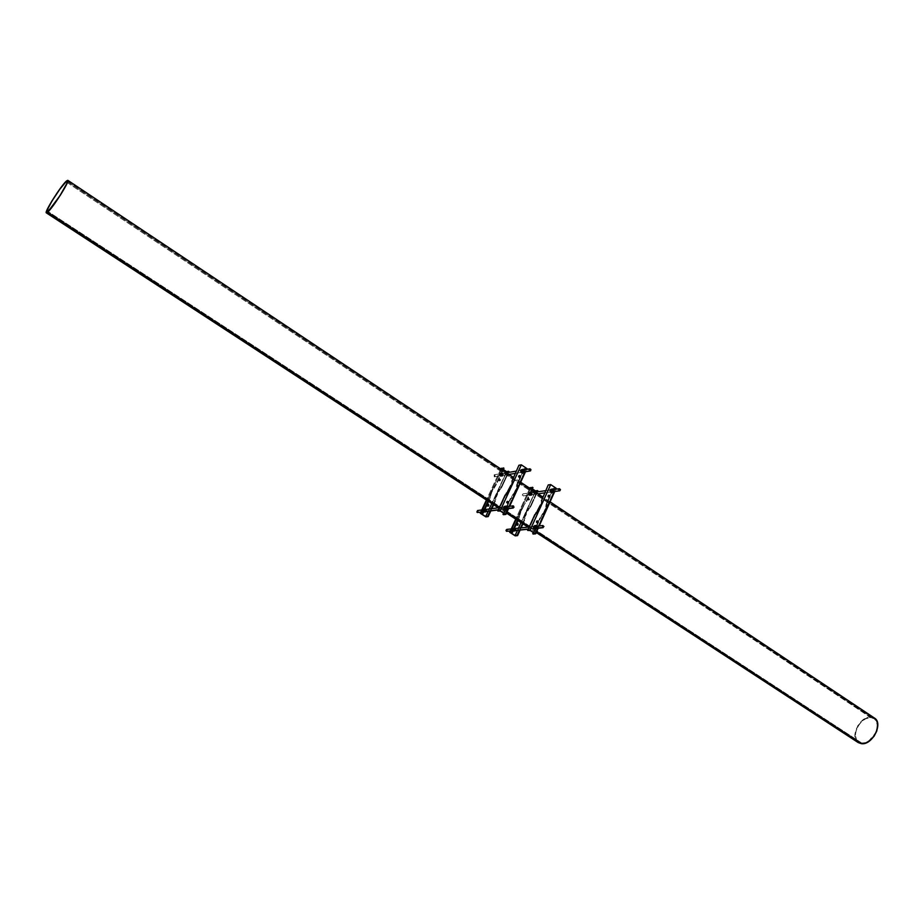 <?xml version="1.0" encoding="UTF-8"?>
<svg xmlns="http://www.w3.org/2000/svg" width="924" height="924" viewBox="0 0 924 924"><rect width="100%" height="100%" fill="white"/><g stroke="black" fill="none" stroke-linecap="round" stroke-linejoin="round"><path stroke-width="0.69" stroke-dasharray="4.62 3.46" d="M527.142 510.556L525.398 515.742L527.142 510.556L527.985 510.822L530.006 506.075L530.907 506.329L530.006 506.075L529.591 508.327L528.632 508.073L527.985 510.822L527.142 510.556L530.006 506.075L530.907 506.329L537.491 491.822L530.907 506.329L527.616 510.868L525.768 515.696L524.936 515.43L525.768 515.696L524.197 517.833L525.768 515.696L524.197 517.833L525.155 518.075L523.804 519.727L525.155 518.075L523.804 519.727L524.705 519.981L523.804 519.727L524.197 517.833L527.142 510.556M520.397 512.462L522.626 507.588L519.184 514.553L518.791 516.447L519.692 516.701L518.791 516.447L520.143 514.795L519.184 514.553L520.766 512.416L519.935 512.15L520.766 512.416L517.925 520.558L519.692 516.701L517.452 520.258L519.935 512.15L525.456 502.725L520.397 512.462M517.001 523.146L516.146 523.689L517.001 523.146M529.544 499.63L528.251 498.059L527.581 498.59L528.574 498.013L529.544 499.63L528.02 499.745L528.447 498.048L529.279 499.48L527.974 500.069L528.124 498.094L529.602 498.81L528.875 500.161L527.581 498.59L528.54 500.207L529.544 499.63M515.65 530.122L514.68 528.563L515.43 529.544L514.899 530.619L515.65 530.122L515.003 528.528L515.65 530.122M514.553 528.54L513.686 529.082L514.553 528.54M531.958 494.305L530.676 492.746L530.006 493.266L531 492.7L531.958 494.305L530.445 494.421L530.873 492.723L531.704 494.155L530.399 494.744L530.549 492.769L532.028 493.485L531.3 494.837L530.006 493.266L530.977 494.883L531.958 494.305M530.896 487.884L532.374 488.865L530.896 487.884L510.51 532.571L530.896 487.884L532.963 487.583L530.896 487.884M537.918 490.887L535.527 491.233L530.11 487.629L535.527 491.233L515.222 535.862L535.527 491.233L537.918 490.887M529.798 488.299L515.731 519.126L529.798 488.299M514.784 530.665L513.79 530.295L513.686 529.082L514.784 530.665M517.244 525.271L516.25 524.89L516.146 523.689L517.244 525.271M520.12 530.076L521.113 527.87L520.12 530.076M522.949 523.839L524.705 519.981L522.949 523.839M536.844 491.914L530.434 506.017L536.844 491.914M534.984 491.764L520.974 522.557L534.984 491.764M518.422 528.158L517.428 530.353L518.422 528.158M519.473 530.145L520.478 527.939L519.473 530.145M522.476 523.527L524.231 519.669L522.476 523.527M531.97 489.755L525.918 503.037L531.97 489.755M531.508 489.443L525.456 502.725L531.508 489.443M540.921 505.232L542.042 500.9L541.441 500.854L548.221 484.95L541.568 500.577L540.921 505.232L538.195 509.886L540.921 505.232M543.266 513.236L545.495 508.269L542.226 516.077L540.829 518.121L539.905 517.867L540.829 518.121L541.245 515.823L542.226 516.077L542.873 513.282L543.739 513.548L542.873 513.282L539.905 517.867L533.217 534.06L540.378 518.179L545.968 508.581L545.114 508.316L545.968 508.581L546.708 506.156L545.587 508.627L546.708 506.156L545.714 505.913L546.708 506.156L547.077 504.25L546.188 506.225L547.077 504.25L546.165 503.996L547.077 504.25L546.165 503.996L545.495 508.269L543.266 513.236M537.814 509.933L538.68 510.198L537.167 512.739L536.186 512.485L535.308 514.841L537.167 512.739L537.814 509.933M537.202 523.076L536.255 521.425L536.959 520.87L536.186 522.268L537.537 523.042M548.787 497.47L547.817 495.818L548.533 495.276L547.747 496.662L549.122 497.424M533.76 526.934L534.811 526.345L535.77 527.997L534.476 526.38L533.772 527.985L535.539 528.32L535.204 526.391L534.026 527.096L534.857 528.551L535.319 526.796L533.76 526.934L534.719 528.586L535.77 527.997L535.054 528.551L533.76 526.934M550.265 490.39L551.27 489.812L552.252 491.452L550.935 489.859L550.161 490.794L550.658 491.891L552.009 491.094L550.831 490.02L551.166 491.938L552.309 490.621L551.513 489.812L550.369 490.217L551.247 492.042L552.252 491.452L550.958 491.822L550.265 490.39M555.37 488.011L550.831 484.95L548.694 485.262L550.831 484.95L530.226 530.526L550.831 484.95L555.37 488.011L534.857 533.541L555.37 488.011L553.233 488.311L555.37 488.011M556.179 488.276L553.233 488.311L546.627 504.308L553.695 488.634L556.179 488.276M555.751 489.223L554.735 491.499L555.751 489.223M539.223 525.918L538.218 528.17L539.223 525.918M528.112 530.746L535.308 514.841L528.112 530.746M537.629 522.903L533.287 532.524L537.629 522.903M549.179 497.297L546.165 503.996L549.179 497.297M67.163 182.513L870.812 717.613C860.406 716.285 849.976 737.133 858.662 742.007L861.699 743.011L47.99 211.504L861.699 743.011L859.031 742.226L856.502 739.604L855.451 735.585L856.051 730.78L858.188 725.918L861.549 721.713L865.626 718.791L870.812 717.613L874.266 718.826L876.091 720.905L877.199 724.924L876.633 729.775L875.144 733.517L869.034 740.644L864.772 742.711L861.699 743.011C872.071 744.594 882.732 723.527 874.046 718.676L870.812 717.613L67.163 182.513M873.873 717.717L871.055 716.943L66.493 180.988L871.055 716.943L864.483 718.803L857.772 725.686L854.885 734.649L856.513 740.944M499.48 507.368L506.906 512.219L499.48 507.368M529.279 526.819L536.659 531.635L529.279 526.819M871.528 716.989L871.055 716.943C860.094 715.557 849.121 737.491 858.269 742.619M530.699 493.913L530.157 495.056L529.198 494.998L529.198 492.896L530.699 493.913L529.845 495.16L528.528 494.051L529.706 495.183L530.665 494.456L529.879 495.322L528.794 495.01L528.99 492.758L530.711 493.924C529.787 492.203 529.002 492.249 528.378 494.063L529.452 492.353L531.069 493.89L529.452 492.353L528.285 494.063L529.822 492.296L531.693 493.82L531.034 495.507L529.429 495.599L528.482 494.017L530.099 495.564L531.346 493.843L531.034 495.507L532.097 494.559L530.965 495.449L529.683 494.71L529.556 493.07L529.082 493.924L530.029 495.518L531.635 495.414L532.293 493.728L532.097 494.559L531.358 492.146L529.752 492.238L529.556 493.07L530.688 492.18L531.958 492.919L529.752 492.238L531.092 493.046L529.822 492.296L528.69 493.185L529.152 492.33L531.358 492.146L531.092 493.046L532.293 493.728L530.584 494.744L530.33 493.277L529.244 492.827L528.747 494.71L529.833 495.16L529.995 493.866L531.658 493.762L529.995 493.866L530.907 492.839L531.566 494.317L529.429 495.599L531.635 495.414L528.828 494.825L529.082 493.924L530.029 495.518L528.482 494.017L529.752 492.238L528.285 494.063L529.902 495.599L531.069 493.89L529.902 495.599L528.378 494.063C529.302 495.784 530.076 495.726 530.711 493.924L529.371 492.804L528.528 494.051L529.51 492.781L530.699 493.913M528.898 494.017L530.18 494.71L529.902 493.104L528.898 494.017L529.81 494.883L531.577 493.762L530.919 494.733L528.898 494.017L530.665 492.896L531.577 493.762L529.544 493.058L529.464 494.109L531.138 495.426L532.189 493.508L530.503 492.203L528.898 494.017M532.074 493.127L532.293 493.728L532.074 493.127M531.577 493.762L529.995 493.866L531.577 493.762M537.052 527.927L536.555 526.206L537.052 527.927M536.255 528.551L535.192 526.715L536.059 526.079L535.077 527.408L536.394 528.54M534.326 525.895L536.474 526.449L536.209 528.285L535.493 526.703L536.925 527.246L535.897 528.228L535.319 527.2L536.024 526.368L536.844 527.789L535.701 527.951L534.176 526.946L535.689 527.916L534.869 526.495L534.257 526.98L535.4 526.853L534.257 526.98L535.065 528.389L536.844 527.789L536.22 528.274L535.597 525.975L534.164 525.987L533.495 527.465L534.268 528.921L535.712 528.909L534.442 529.013M536.694 526.195L536.925 528.297L536.694 526.195M537.341 528.008L536.948 526.172L537.179 528.274M537.352 528.262L537.156 526.149L537.11 528.182L535.943 525.641M536.601 528.805L537.214 526.842L536.059 525.629L537.11 528.182L537.156 526.599L536.474 526.449L536.544 528.389L535.712 528.909L536.844 528.366L535.597 525.975L537.087 526.38L535.793 525.664L537.271 527.338L536.601 528.805M534.268 528.921L533.518 527.685M533.506 527.234L534.014 526.114M534.176 526.946L534.395 528.216L535.493 528.251L535.47 526.68L534.176 526.946L535.701 527.951L534.176 526.946M553.545 491.349L553.002 489.616L553.545 491.349M552.795 491.949L551.697 490.113L552.506 489.501L551.593 490.806L552.864 491.938M551.917 490.251L553.118 490.02L553.141 491.476L551.859 490.967L552.494 489.789L553.326 491.21L552.182 491.406L550.669 490.39L552.171 491.372L551.328 489.963L550.75 490.425L551.917 490.251L550.75 490.425L551.593 491.834L553.326 491.21L552.76 491.672L551.917 490.251M553.153 489.593L553.453 491.672L553.153 489.593M553.822 491.418L553.407 489.558L553.695 491.637M553.857 491.614L553.603 489.535L553.591 491.614L552.39 489.062M550.831 489.35L552.945 489.916L553.568 489.836L552.979 489.327L553.742 490.783L552.714 492.411L553.638 491.764L553.568 489.836L552.517 489.05L553.591 491.614L553.568 489.836L552.841 490.91L552.078 489.454L550.669 489.443L550.011 490.898L550.773 492.342L552.182 492.353L550.947 492.446M552.899 491.395L552.182 492.353L552.899 491.395M552.945 489.916L552.841 490.91L552.24 489.581L552.945 489.916M550.773 492.342L550.034 491.106M550.011 490.679L550.519 489.57M550.669 490.39L550.9 491.649L551.975 491.695L551.963 490.147L550.669 490.39L552.182 491.406L550.669 490.39M514.402 529.66L513.467 530.953L512.381 529.348L514.033 528.828L513.501 530.942L512.196 529.833L513.363 530.965L514.402 529.66L513.536 528.609L512.427 528.955L512.936 530.907L514.264 529.914L513.109 528.551L512.196 529.833L513.247 528.54L514.402 529.66M512.577 529.798L513.744 530.572L513.883 529.048L512.612 529.44L513.467 530.665L515.349 529.556L513.663 529.683L515.269 529.567L514.576 530.549L512.577 529.798L514.425 528.632L515.326 529.371L514.911 530.515L513.698 529.879L514.379 528.701L515.269 529.567L513.27 528.817L512.577 529.798M514.414 529.671L513.351 531.138L512.046 529.845L513.12 528.378L514.414 529.671C513.478 527.951 512.693 528.008 512.046 529.845L513.19 528.101L514.784 529.637L513.19 528.101L511.965 529.845L513.513 528.066L515.407 529.579L514.737 531.288L513.109 531.416L512.15 529.822L513.79 531.358L515.061 529.602L514.737 531.288L515.8 530.353L514.645 531.277L513.351 530.538L513.213 528.886L512.739 529.752L513.698 531.346L515.326 531.231L516.008 529.51L515.8 530.353L515.049 527.927L513.421 528.043L513.213 528.886L514.368 527.974L515.661 528.701L513.421 528.043L514.807 528.794L513.513 528.066L512.358 528.978L512.832 528.112L515.049 527.927L514.807 528.794L516.008 529.51L513.109 531.416L515.326 531.231L512.497 530.63L512.739 529.752L513.698 531.346L512.15 529.822L513.421 528.043L511.965 529.845L513.548 531.392L514.784 529.637L513.548 531.392L512.046 529.845C512.993 531.566 513.779 531.508 514.414 529.671M514.368 527.974L513.097 529.729L514.645 531.277L515.915 529.521L514.368 527.974M515.777 528.909L516.008 529.51L515.777 528.909M515.269 529.567L513.686 529.683L515.269 529.567M513.825 531.358L511.919 529.856L513.467 528.066M506.976 531.462L507.276 529.544L543.451 525.664L507.276 529.544L507.426 531.242M510.348 530.919L514.345 530.491L510.348 530.919M528.274 529.025L535.62 528.251L528.274 529.025M535.539 492.122L522.972 493.89L523.076 495.911L538.057 493.809L523.261 495.911L523.631 494.109L523.562 495.795L522.256 495.01L522.984 493.89L559.263 488.75M552.344 491.811L544.629 492.885L552.344 491.811M552.067 489.778L545.622 490.69M494.144 474.797L506.456 472.742L494.144 474.797L494.282 476.842L508.962 474.416L494.282 476.842L494.363 474.797L495.206 475.918L494.456 476.842L493.439 475.918L494.017 474.832L529.706 468.895M522.984 472.106L515.153 473.4L522.984 472.106M522.638 470.073L516.193 471.148M477.8 512.589L478.078 510.66L513.525 506.006L478.078 510.66L478.239 512.381M480.838 511.988L484.973 511.457L480.838 511.988M498.394 509.725L505.809 508.766L498.394 509.725M498.048 491.406L496.257 496.627L498.048 491.406L498.891 491.672L500.935 486.879L501.836 487.133L500.935 486.879L500.508 489.142L499.549 488.9L498.891 491.672L498.048 491.406L500.935 486.879L501.836 487.133L508.674 472.372L501.836 487.133L498.521 491.718L496.615 496.569L495.772 496.315L496.615 496.569L494.998 498.717L496.615 496.569L494.998 498.717L495.957 498.96L494.571 500.612L495.957 498.96L494.571 500.612L495.483 500.866L494.571 500.612L494.998 498.717L498.048 491.406M491.152 493.277L493.428 488.369L489.893 495.368L489.454 497.262L490.367 497.516L489.454 497.262L490.852 495.611L489.893 495.368L491.51 493.22L490.667 492.966L491.51 493.22L488.553 501.397L490.367 497.516L488.08 501.085L490.667 492.966L496.269 483.448L496.754 483.772L495.853 483.518L496.754 483.772L491.152 493.277M486.833 504.608L487.676 504.065L486.833 504.608L487.976 506.202L486.936 505.821L486.833 504.608M500.542 480.411L499.214 478.84L498.556 479.36L499.538 478.782L500.542 480.411L499.803 480.954L498.879 479.313L500.531 479.394L499.884 480.942L498.66 479.186L500.288 479.637L499.122 480.942L498.556 479.36L499.561 480.988L500.542 480.411M486.301 511.088L485.296 509.505L486.093 510.51L485.574 511.584L486.301 511.088L485.608 509.471L486.301 511.088M484.303 510.036L485.169 509.482L484.303 510.036L485.285 511.677L484.303 510.036M503.026 475.063L501.697 473.492L501.051 474.012L502.009 473.434L503.026 475.063L502.471 475.56L501.258 474.358L502.633 473.573L503.13 474.659L502.367 475.583L501.143 473.839L502.772 474.289L502.471 475.433L501.443 475.502L501.051 474.012L502.055 475.641L503.026 475.063M501.951 468.572L503.372 469.519L501.951 468.572L481.046 513.525L501.951 468.572L503.973 468.225L501.951 468.572M509.032 471.598L506.675 472.002L501.154 468.318L506.675 472.002L485.874 516.886L506.675 472.002L509.032 471.598M500.843 468.999L486.417 500L500.843 468.999M490.829 510.903L491.88 508.639L490.829 510.903M493.682 504.747L495.483 500.866L493.682 504.747M508.004 472.487L501.362 486.809L508.004 472.487M506.121 472.511L491.753 503.488L506.121 472.511M489.2 508.997L488.161 511.249L489.2 508.997M490.159 510.995L491.21 508.731L490.159 510.995M493.197 504.435L494.998 500.554L493.197 504.435M502.956 470.408L496.754 483.772L502.956 470.408M502.483 470.097L496.269 483.448L502.483 470.097M511.365 485.631L512.554 481.288L511.942 481.242L518.918 465.246L512.069 480.965L511.365 485.631L509.055 490.632L508.57 490.309L509.055 490.632L511.365 485.631M513.744 493.728L516.042 488.727L512.693 496.604L511.284 498.66L510.36 498.406L511.284 498.66L511.711 496.35L512.693 496.604L513.363 493.774L514.229 494.04L513.363 493.774L510.36 498.406L503.488 514.714L510.845 498.729L516.516 489.05L515.661 488.784L516.516 489.05L517.29 486.613L516.146 489.108L517.29 486.613L516.308 486.371L517.29 486.613L517.694 484.707L516.782 486.694L517.694 484.707L516.77 484.453L517.694 484.707L516.77 484.453L516.042 488.727L513.744 493.728M508.2 490.367L509.055 490.632L507.53 493.185L506.548 492.942L505.671 495.322L505.185 494.998L506.109 495.252L507.53 493.185L508.2 490.367M507.53 503.592L506.525 501.917L507.276 501.362L506.468 502.772L507.853 503.545M519.404 477.824L518.387 476.16L519.126 475.617L518.318 477.003L519.738 477.777M503.973 507.461L505.012 506.86L506.017 508.535L504.689 506.906L503.984 508.512L504.931 509.136L505.682 508.581L504.92 506.906L503.973 507.461L504.978 509.136L506.017 508.535L505.428 506.918L504.204 508.05L505.451 509.055L506.017 508.535L504.492 508.754L503.973 507.461M520.905 470.697L521.887 470.108L522.915 471.771L521.563 470.166L520.801 471.113L521.309 472.222L522.684 471.205L521.136 470.374L521.921 472.36L522.984 470.928L521.332 470.466L521.991 472.303L522.915 471.771L521.575 472.118L520.905 470.697M526.126 468.329L521.494 465.211L519.392 465.569L521.494 465.211L500.358 511.053L521.494 465.211L526.126 468.329L505.082 514.137L526.126 468.329L524.024 468.687L526.126 468.329M526.946 468.595L524.024 468.687L517.255 484.777L524.509 469.011L526.946 468.595M526.576 469.38L525.513 471.714L526.576 469.38M509.621 506.306L508.57 508.616L509.621 506.306M498.29 511.318L505.671 495.322L498.29 511.318M508.188 503.118L503.58 513.155L508.188 503.118M520.039 477.373L516.77 484.453L520.039 477.373M501.79 474.693L501.247 475.848L500.254 475.791L500.265 473.654L501.79 474.693L500.947 475.952L499.572 474.832L500.82 475.964L501.755 475.248L500.958 476.114L499.861 475.791L500.057 473.515L501.801 474.705C500.866 472.973 500.069 473.019 499.422 474.832L500.473 473.111L502.171 474.67L500.473 473.111L499.33 474.821L500.889 473.053L502.795 474.589L502.113 476.287L500.473 476.38L499.514 474.774L501.166 476.357L502.448 474.624L502.113 476.287L503.176 475.329L502.009 476.218L500.716 475.456L500.577 473.804L500.103 474.67L500.981 475.652L501.374 474.197L500.242 474L501.062 476.276L502.702 476.195L503.384 474.497L503.176 475.329L502.425 472.892L500.785 472.973L500.577 473.804L501.732 472.915L503.037 473.666L500.785 472.973L502.182 473.816L500.889 473.053L499.722 473.943L500.196 473.076L502.425 472.892L502.182 473.816L503.384 474.497L500.473 476.38L502.702 476.195L499.861 475.594L500.103 474.67L501.062 476.276L499.584 474.37L500.311 475.906L501.617 475.179L500.923 473.631L499.618 474.358L500.785 472.973L499.33 474.821L501.016 476.391L502.171 474.67L501.016 476.391L499.422 474.832C500.369 476.576 501.166 476.53 501.801 474.705L500.415 473.573L499.572 474.832L500.554 473.55L501.79 474.693M502.644 474.52L501.027 474.613L502.644 474.52L501.998 475.49L499.953 474.786L500.9 475.675L502.644 474.52L500.6 473.827L499.953 474.786L501.79 473.573L502.691 474.901L501.328 475.294L501.686 473.642L502.644 474.52L501.039 474.613L502.644 474.52M501.732 472.915L500.45 474.636L502.009 476.218L503.291 474.486L501.732 472.915M503.153 473.885L503.384 474.497L503.153 473.885M485.088 510.66L483.726 511.884L483.217 509.909L484.141 509.517L485.054 510.418L484.188 511.942L482.848 510.81L484.061 511.954L485.088 510.66L484.014 512.139L482.825 511.353L482.963 509.817L484.257 509.424L485.112 510.66C484.153 508.928 483.344 508.974 482.686 510.822L483.818 509.066L485.481 510.626L483.818 509.066L482.594 510.822L483.587 511.896L484.719 511.561L484.211 509.586L482.848 510.81L484.164 509.02L486.105 510.568L485.412 512.289L483.749 512.393L482.767 510.787L484.442 512.358L485.747 510.591L485.412 512.289L486.463 511.33L485.285 512.254L483.402 510.106L483.957 511.653L484.753 510.314L483.806 509.817L483.356 510.706L484.326 512.323L485.989 512.208L486.682 510.487L486.463 511.33L485.712 508.881L484.049 508.985L483.829 509.829L485.008 508.916L486.324 509.667L484.049 508.985L485.481 509.771L484.164 509.02L482.986 509.944L483.471 509.066L485.712 508.881L485.481 509.771L486.682 510.487L483.749 512.393L485.989 512.208L483.125 511.607L483.356 510.706L484.326 512.323L482.767 510.787L484.049 508.985L482.594 510.822L484.245 512.381L485.481 510.626L484.245 512.381L482.686 510.822C483.645 512.566 484.453 512.508 485.112 510.66L483.737 509.528L482.848 510.81L483.876 509.517L485.088 510.66M485.932 510.533L484.28 510.637L485.932 510.533L485.239 511.515L483.229 510.776L484.153 511.665L485.932 510.533L483.91 509.794L483.229 510.776L485.065 509.586L485.978 510.914L484.592 511.33L484.996 509.655L485.932 510.533L484.303 510.637L485.932 510.533M485.008 508.916L483.702 510.683L485.285 512.254L486.59 510.487L485.008 508.916M486.44 509.875L486.682 510.487L486.44 509.875M507.276 508.443L506.733 506.687L507.276 508.443M506.548 509.055L505.37 507.195L506.006 506.618L505.301 508.154L506.641 509.032M505.59 507.345L506.71 506.987L506.964 508.454L505.601 508.246L506.202 506.872L507.057 508.304L505.936 508.489L504.377 507.461L505.925 508.454L505.07 507.022L504.458 507.495L505.59 507.345L504.458 507.495L505.312 508.928L507.057 508.304L506.444 508.778L505.59 507.345M506.883 506.675L507.161 508.801L506.883 506.675M507.553 508.523L507.137 506.641L507.415 508.766M507.599 508.743L507.345 506.606M507.345 508.708L506.826 509.343L507.449 507.357L506.26 506.109L507.345 508.708M504.539 506.398L506.722 506.976L507.334 506.895L506.722 506.387L507.507 507.853L506.398 509.528L507.403 508.858L507.334 506.895L506.629 507.969L505.844 506.502L504.377 506.502L503.696 507.981L504.481 509.459L505.948 509.447L504.654 509.551M506.687 508.477L505.948 509.447L506.687 508.477M506.722 506.976L506.629 507.969L505.844 506.502L506.722 506.976M504.481 509.459L503.707 508.2M503.696 507.761L504.215 506.618M504.377 507.461L504.608 508.743L505.728 508.789L505.717 507.207L504.377 507.461L505.936 508.489L504.377 507.461M506.098 506.121L507.623 508.674L507.322 506.618M524.185 471.644L523.619 469.877L524.185 471.644M523.134 469.773L522.233 471.321L523.585 472.222M522.522 470.535L523.631 470.201L523.885 471.644L522.534 471.425L523.088 470.073L523.966 471.494L522.845 471.725L521.309 470.697L522.834 471.69L521.956 470.258L521.39 470.72L522.522 470.535L521.39 470.72L522.268 472.141L523.966 471.494L523.4 471.956L522.522 470.535M523.111 469.785L522.314 470.385L523.446 472.245M523.758 469.854L524.104 471.945L523.758 469.854M524.474 471.714L524.012 469.808L524.358 471.91M524.532 471.875L524.185 469.785L524.566 471.875L522.972 469.334M521.471 469.646L522.741 469.75L522.141 469.23L523.619 470.235L524.231 470.131L523.631 469.611L522.822 469.369L524.405 471.078L523.377 472.707L524.301 472.083L524.231 470.131L523.146 469.323L524.243 471.921L524.231 470.131L523.515 471.228L522.741 469.75L521.298 469.738L520.628 471.194L521.402 472.661L522.857 472.684L521.575 472.765M523.573 471.725L522.672 472.811L523.573 471.725M523.619 470.235L523.515 471.228L522.741 469.75L523.619 470.235M521.402 472.661L520.651 471.413M520.639 470.974L521.148 469.854M521.309 470.697L521.529 471.968L522.638 472.025L522.614 470.455L521.309 470.697L522.845 471.725L521.309 470.697M46.87 212.046L858.662 742.007M550.08 501.824L542.781 496.962M520.686 482.224L513.34 477.327M536.255 532.524L527.997 527.13M506.502 513.109L498.359 507.796M67.256 181.127L874.046 718.676M530.191 495.564L528.251 494.063L529.729 492.307M530.919 494.733L529.81 494.883M530.665 492.896L529.544 493.058M534.869 526.495L536.024 526.368M535.065 528.389L536.22 528.274M551.328 489.963L552.494 489.789M551.593 491.834L552.76 491.672M514.576 530.549L513.467 530.665M514.379 528.701L513.27 528.817M535.608 526.31L529.186 527.003M514.437 528.586L511.261 528.932M535.839 528.413L528.182 529.221M514.656 530.642L510.256 531.115M552.379 491.822L544.617 492.919M538.091 493.832L523.261 495.911M552.09 489.743L545.634 490.667M535.504 492.111L522.972 493.89M523.019 472.129L515.142 473.423M508.997 474.439L494.49 476.83M522.672 470.039L516.204 471.113M505.774 506.814L499.341 507.657M485.042 509.54L481.774 509.967M506.052 508.939L498.29 509.944M485.308 511.619L480.734 512.208M501.293 476.345L499.295 474.832L500.75 473.065M501.998 475.49L500.9 475.675M501.686 473.642L500.6 473.827M484.523 512.346L482.559 510.833L484.084 509.032M485.239 511.515L484.153 511.665M484.996 509.655L483.91 509.794M505.07 507.022L506.202 506.872M505.312 508.928L506.444 508.778M521.956 470.258L523.088 470.073M522.268 472.141L523.4 471.956"/><path stroke-width="1.39" d="M518.11 524.728L517.001 523.146L517.89 524.151L517.244 525.271L518.11 524.728L516.701 525.005L516.366 523.977L517.405 525.271L518.11 524.728L516.643 523.377L517.867 523.365L518.11 524.728M517.117 535.319L515.222 535.862L509.713 532.305L512.081 532.051L510.51 532.571L515.072 535.527L517.117 535.319L519.473 530.145L517.59 535.62L520.12 530.076L517.59 535.62L515.222 535.862L509.713 532.305L515.731 519.126L509.713 532.305L512.081 532.051L510.51 532.571L515.072 535.527L517.117 535.319M532.374 488.865L535.389 490.875L537.918 490.887L536.844 491.914L537.456 490.586L535.389 490.875L534.984 491.764L535.389 490.875L532.374 488.865M530.11 487.629L532.963 487.583L531.97 489.755L532.963 487.583L531.508 489.443L532.501 487.271L529.798 488.299L530.11 487.629M537.491 491.822L537.918 490.887L537.491 491.822M521.113 527.87L522.949 523.839L521.113 527.87M520.974 522.557L518.422 528.158L520.974 522.557M517.428 530.353L515.072 535.527L517.428 530.353M520.478 527.939L522.476 523.527L520.478 527.939M515.222 530.584L513.906 529.383L515.222 530.584M517.925 520.558L512.554 532.363L517.925 520.558M517.452 520.258L512.081 532.051L517.452 520.258M540.448 504.92L537.814 509.933L540.448 504.92M541.441 500.854L548.221 484.95L550.692 484.58L556.179 488.276L555.751 489.223L556.179 488.276L550.692 484.58L530.087 530.18L535.666 533.818L533.217 534.06L534.857 533.541L530.226 530.526L527.639 530.434L530.087 530.18L550.692 484.58L548.221 484.95L541.441 500.854M536.694 512.427L537.814 509.933L536.694 512.427M535.285 514.472L536.186 512.485L535.285 514.472M537.918 522.522L536.971 520.951L537.918 522.522L537.133 520.87L538.011 521.101L538.322 522.291L537.375 523.042L536.59 521.39L536.59 522.441L537.918 522.522M549.468 496.927L548.66 495.276L548.151 495.772L548.821 495.241L549.803 496.881L549.237 495.287L549.872 496.685L549.122 497.424L548.151 495.772L548.163 496.812L549.468 496.927M554.735 491.499L539.223 525.918L554.735 491.499M538.218 528.17L535.666 533.818L530.087 530.18L527.639 530.434L534.834 514.529L527.639 530.434L530.226 530.526L534.857 533.541L532.732 533.76L533.287 532.524L533.217 534.06L535.666 533.818L538.218 528.17M538.022 522.025L537.629 522.903L538.022 522.025M549.572 496.431L549.179 497.297L549.572 496.431M66.031 181.762L67.163 182.513L66.031 181.762L67.302 181.173L66.69 183.714L60.245 195.195L52.298 206.618L46.87 212.046C44.675 211.642 61.007 185.84 66.031 181.762L67.256 181.127C69.543 181.404 52.83 207.773 47.99 211.504L46.801 211.977L47.159 210.106L52.079 200.889L59.841 189.212L66.031 181.762M856.513 740.944L536.659 531.635L861.457 743.693C872.383 745.368 883.598 723.18 874.462 718.064L550.08 501.824M47.517 212.289L499.48 507.368L47.517 212.289L60.407 195.126L67.209 183.033L67.926 180.596L66.493 180.988L67.799 180.319C70.212 180.596 52.61 208.374 47.517 212.289L46.327 212.867C44.029 212.439 61.215 185.285 66.493 180.988L59.991 188.831L51.813 201.109L46.65 210.822L46.258 212.786L47.517 212.289M506.906 512.219L529.279 526.819L506.906 512.219M536.255 532.524L858.269 742.619L861.457 743.693L865.811 743L870.269 740.367L874.116 736.174L876.761 731.069L877.788 725.86L877.061 721.344L874.451 718.064M873.873 717.717L871.528 716.989M535.331 526.692L536.694 526.195L535.331 526.692L535.608 528.239L542.619 527.512L542.769 525.56L543.936 526.507L542.619 527.512L542.919 525.525L543.15 527.65L536.382 528.54L535.331 526.692M536.012 529.036L533.679 528.424L535.77 529.325L533.552 527.962L533.598 526.472L535.008 525.479L536.059 525.629L534.222 526.403L534.291 528.355L535.169 528.828L534.395 527.361L535.054 525.895L534.557 526.518L536.948 526.172L535.331 526.38L535.516 528.378L537.179 528.274L535.585 528.447L534.846 526.484L536.301 529.002L537.352 528.262L536.301 529.002L534.557 526.518L535.169 528.828L535.77 529.325L537.375 528.251M535.054 525.895L533.598 526.472L535.054 525.895M534.291 528.355L533.679 528.424L533.598 526.472L534.222 526.403L534.291 528.355M534.846 526.484L535.943 525.641L534.846 526.484M552.933 491.926L551.847 490.09L552.125 491.626L553.453 491.672L552.864 491.938M551.847 490.09L553.153 489.593L551.847 490.09M552.564 492.434L551.64 492.815L550.184 491.845L552.263 492.723L550.184 491.845L550.854 489.316L552.517 489.05L550.739 489.812L550.808 491.753L551.674 492.215L550.912 490.76L551.57 489.316L551.074 489.928L553.407 489.558L551.836 489.778L552.021 491.764L553.695 491.637L552.136 491.857L551.362 489.882L552.852 492.4L553.857 491.614L552.852 492.4L551.074 489.928L551.674 492.215L552.263 492.723L553.892 491.614M551.57 489.316L550.115 489.905L551.57 489.316M550.808 491.753L550.184 491.845L550.115 489.905L550.739 489.812L550.808 491.753M551.362 489.882L552.39 489.062L551.362 489.882M506.456 531.323L505.982 530.307L506.756 529.417L506.456 531.323L510.348 530.919L506.456 531.323M507.426 531.242L510.256 531.115M514.345 530.491L528.274 529.025L514.345 530.491M559.563 490.794L558.708 489.651L559.459 488.692L560.475 489.639L559.898 490.748L552.344 491.811L559.563 490.794L559.447 488.704L559.563 490.794M544.629 492.885L538.091 493.832M559.263 488.75L552.067 489.778M545.622 490.69L535.539 492.122M530.053 470.94L529.175 469.773L529.949 468.815L530.942 469.565L530.561 470.824L522.984 472.106L530.053 470.94L529.914 468.826L530.053 470.94M524.382 471.875C522.926 472.742 522.245 472.21 522.314 470.27L524.012 469.808L521.679 470.201L521.413 472.048L522.892 473.042L524.532 471.875L523.527 472.695L521.968 470.154L523.527 472.695L524.566 471.875M515.153 473.4L508.962 474.416L515.153 473.4M529.706 468.895L522.638 470.073M516.193 471.148L506.491 472.765L516.204 471.113M513.525 506.006L513.987 507.288L512.843 507.957L512.277 506.41L513.525 506.006L513.236 508.015L512.67 507.877L513.525 506.006M478.239 512.381L476.876 512.023L477.535 510.533L477.246 512.45L480.734 512.208M477.569 510.522L481.774 509.967M484.973 511.457L498.394 509.725L484.973 511.457M505.809 508.766L512.67 507.877L505.809 508.766M488.819 505.659L487.676 504.065L488.611 505.082L487.976 506.202L488.819 505.659L487.387 505.936L487.837 504.019L488.819 505.659L488.126 506.202L487.375 504.238L488.577 504.285L488.819 505.659M484.626 509.99L485.608 509.471L484.523 510.614L485.885 511.538L484.626 509.99M487.71 516.285L485.874 516.886L480.249 513.247L482.559 512.959L481.046 513.525L485.701 516.539L487.71 516.285L490.159 510.995L488.195 516.597L490.829 510.903L488.195 516.597L485.874 516.886L480.249 513.247L486.417 500L480.249 513.247L482.559 512.959L481.046 513.525L485.701 516.539L487.71 516.285M503.372 469.519L506.525 471.633L509.032 471.598L508.004 472.487L508.558 471.286L506.525 471.633L506.121 472.511L506.525 471.633L503.372 469.519M501.154 468.318L503.973 468.225L502.956 470.408L503.973 468.225L502.483 470.097L503.499 467.914L500.843 468.999L501.154 468.318M508.674 472.372L509.032 471.598L508.674 472.372M491.88 508.639L493.682 504.747L491.88 508.639M491.753 503.488L489.2 508.997L491.753 503.488M488.161 511.249L485.701 516.539L488.161 511.249M491.21 508.731L493.197 504.435L491.21 508.731M488.553 501.397L483.044 513.27L488.553 501.397M488.08 501.085L482.559 512.959L488.08 501.085M510.88 485.308L508.2 490.367L510.88 485.308M511.942 481.242L518.918 465.246L521.344 464.83L526.946 468.595L526.576 469.38L526.946 468.595L521.344 464.83L500.196 510.695L505.902 514.414L503.488 514.714L505.082 514.137L500.358 511.053L497.793 511.007L500.196 510.695L521.344 464.83L518.918 465.246L511.942 481.242M507.045 492.862L508.2 490.367L507.045 492.862M505.624 494.941L506.548 492.942L505.624 494.941M508.235 503.037L507.392 501.362L508.558 502.991L507.692 503.545L508.235 503.037M506.86 501.871L507.553 501.328L508.558 502.991L508.316 501.593L507.253 501.432L506.756 502.506L508.327 503.326L506.86 501.871M520.073 477.292L519.219 475.617L520.408 477.234L519.565 477.777L520.073 477.292M518.722 476.103L519.38 475.571L520.408 477.234L520.154 475.848L519.103 475.675L518.618 476.738L520.177 477.558L518.722 476.103M525.513 471.714L509.621 506.306L525.513 471.714M508.57 508.616L505.902 514.414L500.196 510.695L497.793 511.007L505.185 494.998L497.793 511.007L500.358 511.053L505.082 514.137L503.002 514.391L503.58 513.155L503.488 514.714L505.902 514.414L508.57 508.616M505.509 507.184L506.883 506.675L505.774 506.814L505.393 507.888L506.167 508.997L507.161 508.801L505.509 507.184M506.26 509.563L505.37 509.933L503.869 508.951L505.971 509.852L503.869 508.951L503.788 506.976L504.573 506.364L506.26 506.109L504.4 506.895L504.469 508.87L505.359 509.343L504.573 507.865L505.255 506.387L504.735 507.01L507.137 506.641L505.509 506.86L505.694 508.881L507.415 508.766C505.948 509.551 505.266 508.997 505.37 507.091L506.537 509.528L507.599 508.743L506.537 509.528L504.735 507.01L505.971 509.852L507.623 508.731M505.255 506.387L503.788 506.976L505.255 506.387M504.469 508.87L503.869 508.951L503.788 506.976L504.4 506.895L504.469 508.87M505.024 506.976L506.098 506.121L505.024 506.976M507.322 506.618L506.098 506.121L507.345 506.606M523.573 472.21L522.337 471.055L523.134 469.773M523.596 472.222L522.453 470.362L523.076 469.796M523.238 472.742L522.279 473.134L520.801 472.141L522.892 473.042L520.801 472.141L521.124 469.854L523.146 469.323L521.344 470.085L522.291 472.522L521.517 471.044L522.187 469.588L521.344 470.085L522.314 470.27L522.626 472.048L524.358 471.91M522.187 469.588L520.732 470.189L522.187 469.588M521.413 472.048L520.801 472.141L520.732 470.189L521.344 470.085L521.413 472.048M521.968 470.154L522.972 469.334L521.968 470.154M524.185 469.785L522.972 469.334L524.22 469.773M542.781 496.962L520.686 482.224M513.34 477.327L67.799 180.319M527.997 527.13L506.502 513.109M498.359 507.796L46.339 212.867M542.919 525.525L535.608 526.31M529.186 527.003L514.437 528.586M511.261 528.932L506.756 529.417M543.15 527.65L535.839 528.413M528.182 529.221L514.656 530.642M559.748 490.794L552.379 491.822M559.447 488.704L552.09 489.743M545.634 490.667L535.504 492.111M530.261 470.94L523.019 472.129M515.142 473.423L508.997 474.439M529.914 468.826L522.672 470.039M512.959 505.878L505.774 506.814M499.341 507.657L485.042 509.54M513.236 508.015L506.052 508.939M498.29 509.944L485.308 511.619"/></g></svg>
